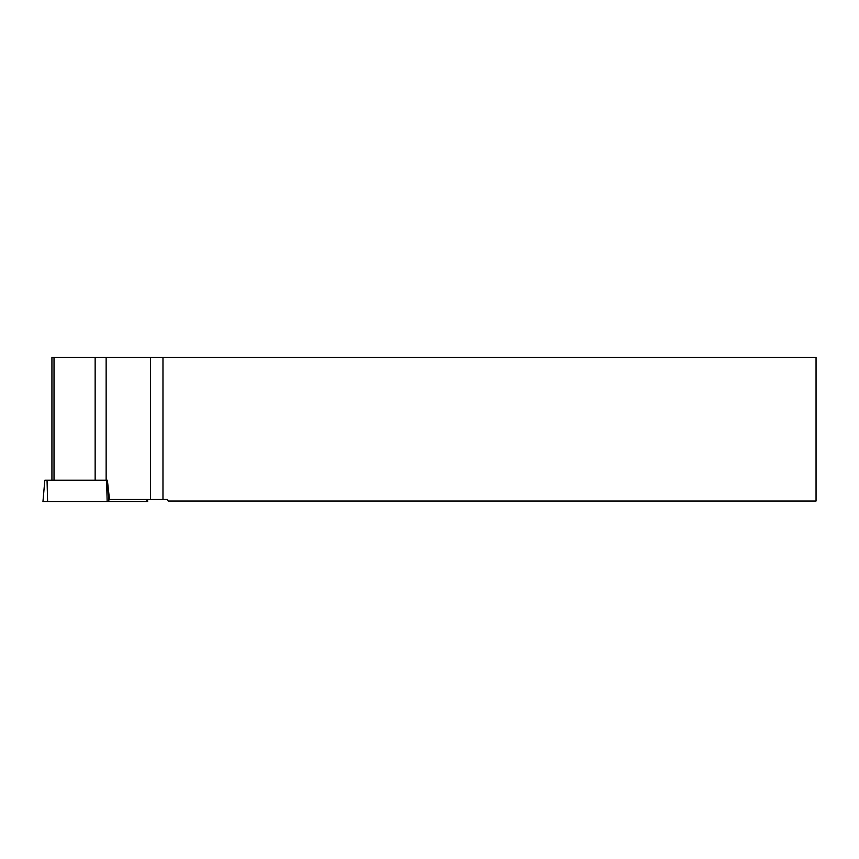<?xml version="1.0" encoding="UTF-8"?>
<svg xmlns="http://www.w3.org/2000/svg" width="859" height="859" viewBox="0 0 859 859"><rect width="100%" height="100%" fill="white"/><g stroke="black" fill="none" stroke-linecap="round" stroke-linejoin="round"><path stroke-width="1.29" d="M147.48 499.476L147.673 501.688L42.95 501.688L44.829 480.202L107.429 480.202M168.16 501.012L816.05 501.012L816.05 357.312L162.974 357.312L162.974 499.476L167.484 499.476L168.16 501.012M162.974 357.312L150.508 357.312L150.508 499.476L162.974 499.476M107.504 481.373L109.501 499.476L150.508 499.476M51.927 480.202L51.927 357.312L150.508 357.312M54.02 357.312L54.02 480.202M81.702 501.688L146.921 501.688L81.702 501.688M146.932 501.688L146.771 499.476M107.515 481.405L108.921 501.688M47.041 480.202L47.61 501.688M107.16 501.688L106.591 480.202M106.14 357.312L106.14 480.202M95.145 357.312L95.145 480.202"/></g></svg>
